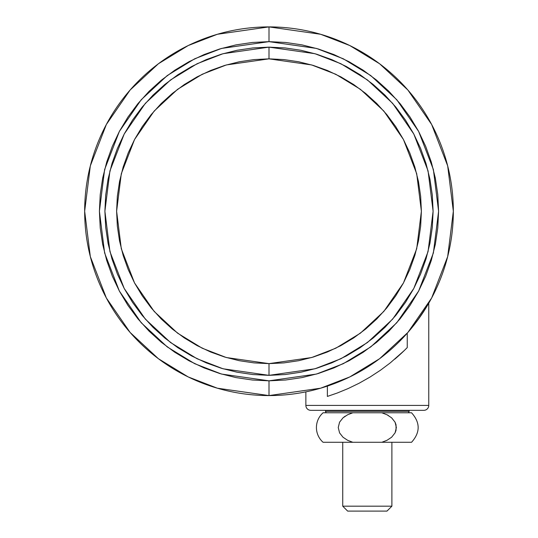 <?xml version="1.0" encoding="UTF-8"?>
<svg xmlns="http://www.w3.org/2000/svg" width="538" height="538" viewBox="0 0 538 538"><rect width="100%" height="100%" fill="white"/><g stroke="black" fill="none" stroke-linecap="round" stroke-linejoin="round"><path stroke-width="0.81" d="M310.883 390.756L305.866 391.859L310.809 390.776L305.866 391.859L305.866 405.41L428.759 405.41L305.866 405.41A4.916 4.916 0 0 0 310.782 410.326L423.843 410.326A4.916 4.916 0 0 0 428.759 405.41L428.759 303.203L420.252 316.62L409.956 330.036L417.145 320.944L425.343 308.899M327.38 396.425L327.38 386.089L327.38 396.425L337.272 393.016L327.38 396.425M394.811 359.142A194.171 194.171 0 0 0 407.253 347.582L407.253 333.177L407.253 347.582L403.325 351.455L390.245 362.901L380.474 370.225L370.036 377.051L359.088 383.251L348.046 388.597L337.272 393.016L348.046 388.597A194.171 194.171 0 0 0 348.079 388.577M359.041 383.271A194.171 194.171 0 0 0 359.088 383.251L370.036 377.051L380.474 370.225L390.245 362.901L404.327 350.487M310.809 390.776L316.768 389.283M427.172 305.914L417.192 320.877L409.203 330.756M424.072 310.91L423.023 312.531M428.349 303.916L428.759 303.203L428.759 405.41A4.916 4.916 0 0 1 423.843 410.326L310.782 410.326A4.916 4.916 0 0 1 305.866 405.41L305.866 391.859L307.117 391.597M420.312 316.532L422.101 313.91M417.172 320.91L418.739 318.758M413.742 325.396L414.717 324.145M359.088 383.251L348.046 388.597M342.733 506.184L347.649 511.1L386.977 511.1L391.893 506.184L342.733 506.184L391.893 506.184L391.893 442.276L391.893 506.184L386.977 511.1L347.649 511.1L342.733 506.184L342.733 442.276L342.733 506.184M323.6 412.787L323.076 412.787A19.664 19.664 0 0 0 323.076 442.276L352.773 442.276L347.622 440.299L343.009 437.233L339.579 432.895L338.247 427.535L339.565 422.189L342.988 417.851L347.595 414.778L352.773 412.787L411.557 412.787L381.859 412.787L387.017 414.771L391.63 417.838L395.06 422.175L396.378 427.535L395.06 432.882L391.637 437.219L387.03 440.286L381.859 442.276L411.557 442.276L352.773 442.276L347.595 440.286L342.988 437.212L347.595 440.286L352.773 442.276L323.076 442.276A19.664 19.664 0 0 1 323.076 412.787L352.773 412.787L347.609 414.771M345.255 416.123L343.412 417.488M407.622 412.787A1.473 1.473 0 0 0 409.095 411.308L325.53 411.308A1.473 1.473 0 0 0 327.003 412.787A1.473 1.473 0 0 1 325.53 411.308L409.095 411.308L409.095 410.326L409.095 411.308A1.473 1.473 0 0 1 407.622 412.787M325.53 410.326L325.53 411.308L325.53 410.326M353.661 442.276L362.518 442.276M396.035 430.313L395.06 432.882L391.637 437.219L387.03 440.286L381.859 442.276L352.773 442.276L347.622 440.299L343.009 437.233L339.579 432.895L338.247 427.535L339.565 422.189L342.988 417.851L347.595 414.778L352.773 412.787L327.783 412.787M391.603 417.818L395.06 422.175L396.042 424.785L396.042 430.279M388.322 415.47L387.138 414.832M387.03 414.778L381.859 412.787L387.017 414.771L391.63 417.838M381.859 412.787L323.076 412.787M269 395.578A184.339 184.339 0 0 1 84.661 211.239A184.339 184.339 0 0 1 269 26.9L217.386 34.271L188.219 45.542L158.394 63.766L130.115 90.028L106.349 124.493L90.33 165.865L84.661 211.239L90.33 256.619L106.349 297.991L130.115 332.45L158.394 358.712L188.219 376.936L217.386 388.207L269 395.578L269 380.83L221.515 374.051L194.682 363.681L167.244 346.916L141.225 322.753L119.362 291.051L104.628 252.988L99.409 211.239L104.628 169.497L119.362 131.433L141.225 99.725L167.244 75.569L194.682 58.797L221.515 48.433L269 41.648L269 26.9L269 41.648L252.376 42.462L235.913 44.903L219.773 48.951L204.097 54.56L189.053 61.675L174.776 70.229L161.413 80.142L149.08 91.319L137.903 103.652L127.99 117.022L119.429 131.292L112.314 146.343L106.712 162.012L102.664 178.152L100.223 194.615L99.409 211.239L100.223 227.863L102.664 244.326L106.712 260.473L112.314 276.142L119.429 291.186L127.99 305.463L137.903 318.826L149.08 331.159L161.413 342.336L174.776 352.249L189.053 360.81L204.097 367.925L219.773 373.533L235.913 377.575L252.376 380.016L269 380.83L285.624 380.016L302.087 377.575L318.227 373.533L333.903 367.925L348.947 360.81L363.224 352.249L376.587 342.336L388.92 331.159L400.097 318.826L410.01 305.463L418.571 291.186L425.686 276.142L431.288 260.473L435.336 244.326L437.777 227.863L438.591 211.239L437.777 194.615L435.336 178.152L431.288 162.012L425.686 146.343L418.571 131.292L410.01 117.022L400.097 103.652L388.92 91.319L376.587 80.142L363.224 70.229L348.947 61.675L333.903 54.56L318.227 48.951L302.087 44.903L285.624 42.462L269 41.648L316.485 48.433L343.318 58.797L370.756 75.569L396.775 99.725L418.638 131.433L433.372 169.497L438.591 211.239L433.372 252.988L418.638 291.051L396.775 322.753L370.756 346.916L343.318 363.681L316.485 374.051L269 380.83L269 395.578L320.614 388.207L349.781 376.936L379.606 358.712L407.885 332.45L431.651 297.991L447.67 256.619L453.339 211.239L447.67 165.865L431.651 124.493L407.885 90.028L379.606 63.766L349.781 45.542L320.614 34.271L269 26.9A184.339 184.339 0 0 1 453.339 211.239A184.339 184.339 0 0 1 269 395.578M269 58.85L269 47.136L314.952 53.699L340.91 63.733L367.461 79.96L392.639 103.336L413.796 134.016L428.053 170.849L433.103 211.239L428.053 251.636L413.796 288.462L392.639 319.142L367.461 342.524L340.91 358.752L314.952 368.779L269 375.342L269 363.627L311.67 357.535L335.779 348.22L360.433 333.15L383.816 311.441L403.46 282.954L416.701 248.751L421.389 211.239L416.701 173.727L403.46 139.53L383.816 111.043L360.433 89.328L335.779 74.264L311.67 64.95L269 58.85L254.064 59.583L239.269 61.783L224.763 65.414L210.681 70.451L197.164 76.847L184.339 84.533L172.328 93.444L161.245 103.484L151.205 114.567L142.294 126.578L134.608 139.403L128.212 152.927L123.175 167.002L119.544 181.508L117.345 196.303L116.612 211.239L117.345 226.175L119.544 240.97L123.175 255.476L128.212 269.558L134.608 283.075L142.294 295.9L151.205 307.911L161.245 318.994L172.328 329.041L184.339 337.945L197.164 345.631L210.681 352.027L224.763 357.064L239.269 360.702L254.064 362.894L269 363.627L283.936 362.894L298.731 360.702L313.237 357.064L327.319 352.027L340.836 345.631L353.661 337.945L365.672 329.041L376.755 318.994L386.795 307.911L395.706 295.9L403.392 283.075L409.788 269.558L414.825 255.476L418.456 240.97L420.655 226.175L421.389 211.239L420.655 196.303L418.456 181.508L414.825 167.002L409.788 152.927L403.392 139.403L395.706 126.578L386.795 114.567L376.755 103.484L365.672 93.444L353.661 84.533L340.836 76.847L327.319 70.451L313.237 65.414L298.731 61.783L283.936 59.583L269 58.85L226.33 64.95L202.221 74.264L177.567 89.328L154.184 111.043L134.54 139.53L121.299 173.727L116.612 211.239L121.299 248.751L134.54 282.954L154.184 311.441L177.567 333.15L202.221 348.22L226.33 357.535L269 363.627L269 375.342L223.048 368.779L197.09 358.752L170.539 342.524L145.361 319.142L124.204 288.462L109.947 251.636L104.897 211.239L109.947 170.849L124.204 134.016L145.361 103.336L170.539 79.96L197.09 63.733L223.048 53.699L269 47.136L269 58.85M269 47.136L285.086 47.929L301.018 50.29L316.64 54.203L331.798 59.631L346.358 66.517L360.171 74.795L373.103 84.385L385.04 95.199L395.854 107.136L405.45 120.068L413.729 133.881L420.608 148.441L426.035 163.606L429.949 179.228L432.31 195.153L433.103 211.239L432.31 227.325L429.949 243.257L426.035 258.879L420.608 274.037L413.729 288.597L405.45 302.41L395.854 315.349L385.04 327.279L373.103 338.093L360.171 347.689L346.358 355.968L331.798 362.854L316.64 368.274L301.018 372.188L285.086 374.556L269 375.342L252.914 374.556L236.982 372.188L221.36 368.274L206.202 362.854L191.642 355.968L177.829 347.689L164.897 338.093L152.96 327.279L142.146 315.349L132.55 302.41L124.271 288.597L117.392 274.037L111.965 258.879L108.051 243.257L105.69 227.325L104.897 211.239L105.69 195.153L108.051 179.228L111.965 163.606L117.392 148.441L124.271 133.881L132.55 120.068L142.146 107.136L152.96 95.199L164.897 84.385L177.829 74.795L191.642 66.517L206.202 59.631L221.36 54.203L236.982 50.29L252.914 47.929L269 47.136M411.557 442.276C420.353 432.451 420.353 422.619 411.557 412.787"/></g></svg>
